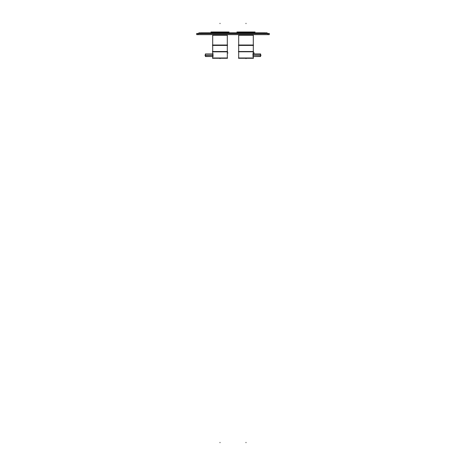<?xml version="1.0" encoding="UTF-8"?>
<svg xmlns="http://www.w3.org/2000/svg" width="466" height="466" viewBox="0 0 466 466"><rect width="100%" height="100%" fill="white"/><g stroke="black" fill="none" stroke-linecap="round" stroke-linejoin="round"><path stroke-width="0.7" d="M237.153 32.137L254.826 32.137M254.855 32.83L254.838 32.137L237.124 32.137L237.124 32.83M211.174 32.137L228.899 32.189L211.121 32.189M228.876 32.83L228.858 32.137L211.145 32.137L211.145 32.83M238.685 34.641L238.685 57.988L253.3 57.988L253.3 51.784L238.685 51.784L238.685 45.027L253.3 45.027L253.3 57.988L238.685 57.988L238.685 51.65L238.685 58.145L238.685 34.641M253.283 34.641L253.3 51.65L253.3 34.641L253.3 45.418L238.685 45.418L238.697 34.641M212.7 34.641L212.7 51.714L212.7 34.641M227.303 34.641L227.315 51.714L227.315 34.641L227.315 45.418L212.7 45.418L212.717 34.641M227.315 53.485L227.315 57.988L212.7 57.988L227.315 57.988L227.315 53.485M227.315 51.65L227.315 52.413L227.315 51.65M212.7 51.65L212.7 58.279L227.315 58.279L227.315 51.522L227.315 58.11L212.7 58.11L212.7 51.528L227.315 51.522L212.7 51.528L212.7 58.279L212.7 51.522L212.7 55.145M227.315 58.145L227.315 52.99M227.286 52.949C227.321 53.788 227.321 53.788 227.286 52.949C227.321 52.11 227.321 52.11 227.286 52.949C227.321 52.11 227.321 52.11 227.286 52.949M253.3 58.145L253.3 53.503L253.3 58.11L238.685 58.11L238.697 51.522L253.3 51.522L238.685 51.528L238.685 58.279L238.697 51.522L238.685 58.279L253.3 58.279L253.3 53.503M253.329 53.456L253.457 52.431M196.693 33.564L269.307 33.564M198.085 33.459L198.085 34.641M269.307 33.459L269.307 34.641L196.693 34.641L196.693 33.459L269.307 33.459M267.915 33.459L267.915 34.641M196.693 34.536L269.307 34.536M237.276 32.492L254.704 32.492M236.938 32.003L255.042 32.003M254.879 32.189L237.101 32.189M211.296 32.492L228.724 32.492M210.958 32.003L229.062 32.003M263.785 33.61L263.785 32.865L267.164 32.865L267.164 33.61M263.855 33.61L263.855 32.865M267.1 33.61L267.1 32.865M267.164 32.911L263.785 32.911M198.836 32.911L202.215 32.911M198.836 33.61L198.836 32.865L202.215 32.865L202.215 33.61M202.145 32.865L202.145 33.61M198.9 32.865L198.9 33.61M200.916 33.645L200.916 32.83L265.084 32.83L265.084 33.645M265.084 32.911L200.916 32.911M238.831 35.253L253.149 35.253M253.283 31.985L238.697 31.985M238.394 45.155L253.591 45.155L238.394 45.155M212.851 35.253L227.169 35.253M227.303 31.985L212.717 31.985M212.409 45.155L227.606 45.155L212.409 45.155M227.303 45.027L227.315 51.848L212.7 51.848L212.717 45.027L227.315 45.027L227.315 51.848L227.303 45.027M227.606 51.714L212.409 51.714M238.697 51.784L238.685 45.027L238.697 51.784M227.606 51.65L212.409 51.65L227.606 51.65M212.677 56.526L212.677 55.145M212.677 55.308L212.677 53.928M227.606 58.145L212.409 58.145M227.344 52.908L227.344 53.602M227.344 52.303L227.344 52.99M213.242 56.526L205.407 56.526L205.407 55.145L213.242 55.145M205.395 55.297L213.242 55.308M205.407 55.308L205.407 53.928L213.242 53.928M205.395 56.409L205.395 54.044M238.394 51.65L253.591 51.65L238.394 51.65M253.318 53.672L253.283 52.932M253.283 52.973L253.114 52.437M253.323 53.928L253.323 55.308M253.323 55.145L253.323 56.526M238.394 58.145L253.591 58.145M252.758 53.928L260.593 53.928L260.593 55.186L252.758 55.186M252.758 56.526L260.593 56.526L260.593 55.023L252.758 55.023M260.605 54.155L260.605 56.508M252.91 53.928L260.442 53.928L260.43 55.186M253.358 53.479L253.457 52.827M253.358 53.503L253.358 52.303M253.329 53.503L253.463 52.553M253.457 53.374L253.463 52.437M253.481 52.728L253.481 53.112M245.99 23.3L245.99 23.626L245.99 23.3M220.01 23.3L220.01 23.626L220.01 23.3M212.7 45.027L212.7 51.848L212.7 45.027M220.01 442.374L220.01 442.7L220.01 442.374M220.01 58.629L220.01 58.308L220.01 58.629M212.7 58.145L212.7 56.526M205.558 55.308L205.395 54.085M213.09 55.227L205.558 55.227L205.395 56.363L213.09 56.526M204.918 55.227L205.238 55.227L204.918 55.227M227.676 52.949L227.996 52.949L227.676 52.949M245.99 442.374L245.99 442.7L245.99 442.374M245.99 58.629L245.99 58.308L245.99 58.629M253.3 55.308L253.3 58.279L253.3 55.308M238.685 58.145L238.685 51.65M252.91 55.105L260.442 55.105L260.605 56.363L252.91 56.526M261.082 55.227L260.762 55.227L261.082 55.227M253.329 52.425L253.329 53.479M253.982 52.949L254.302 52.949L253.982 52.949M260.43 53.928L260.442 55.105M213.09 53.928L205.558 53.928M253.3 45.418L253.3 34.641L253.3 45.418M227.315 45.418L227.315 34.641L227.315 45.418M253.3 51.784L253.3 45.027L253.3 51.784M227.315 58.11L227.315 51.522L227.315 58.11"/></g></svg>
